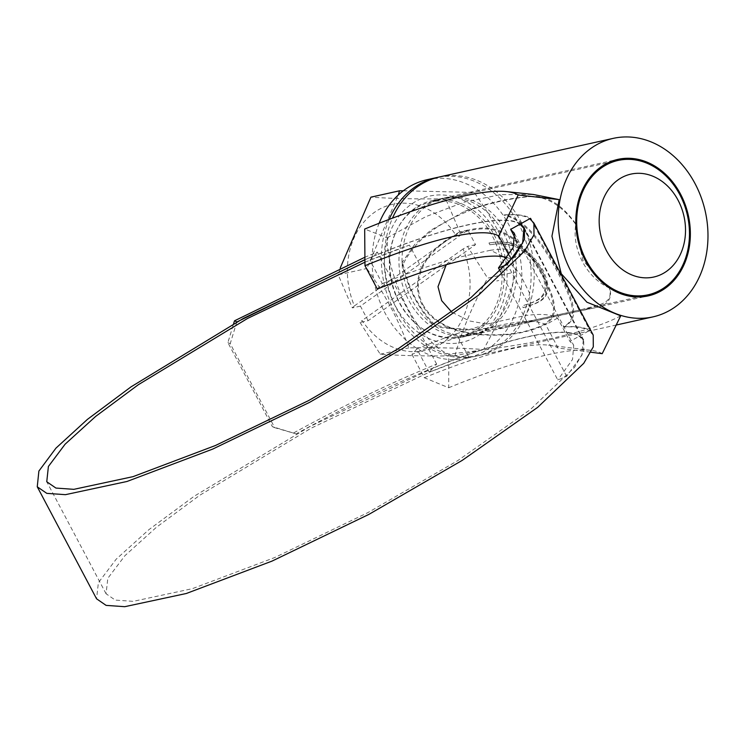<?xml version="1.0" encoding="UTF-8"?>
<svg xmlns="http://www.w3.org/2000/svg" width="745" height="745" viewBox="0 0 745 745"><rect width="100%" height="100%" fill="white"/><g stroke="black" fill="none" stroke-linecap="round" stroke-linejoin="round"><path stroke-width="0.56" stroke-dasharray="3.73 2.79" d="M424.101 206.216A69.918 56.583 77.5 0 0 404.2 290.122A69.918 56.583 77.5 0 0 471.38 335.148A69.918 56.583 77.5 0 0 488.357 327.567A69.918 56.583 77.5 0 0 508.248 243.652A69.918 56.583 77.5 0 0 441.068 198.636A69.918 56.583 77.5 0 0 424.101 206.216M414.844 208.265A69.918 56.583 77.5 0 0 394.943 292.18A69.918 56.583 77.5 0 0 462.124 337.206A69.918 56.583 77.5 0 0 479.1 329.625A69.918 56.583 77.5 0 0 499.001 245.71A69.918 56.583 77.5 0 0 431.821 200.684A69.918 56.583 77.5 0 0 414.844 208.265M379.14 223.249A91.439 73.997 77.5 0 0 389.691 320.918A91.439 73.997 77.5 0 0 466.789 358.205A91.439 73.997 77.5 0 0 488.981 348.297A91.439 73.997 77.5 0 0 515.009 238.558A91.439 73.997 77.5 0 0 427.155 179.685M389.151 219.393A91.439 73.997 77.5 0 0 398.389 318.003A91.439 73.997 77.5 0 0 476.046 356.157A91.439 73.997 77.5 0 0 498.237 346.239A91.439 73.997 77.5 0 0 524.592 237.422A91.439 73.997 77.5 0 0 437.958 177.31M368.132 320.704L360.412 306.121L467.823 230.056L475.543 244.639L368.132 320.704L360.086 322.492L362.107 320.471A74.9 60.615 77.5 0 0 443.135 342.439A74.9 60.615 77.5 0 0 463.064 248.979L467.497 246.427L487.649 278.146L516.238 271.795C509.524 296.612 498.629 322.51 483.533 349.507C462.915 348.045 438.013 347.496 408.828 347.859C398.817 320.266 384.811 293.819 366.81 268.507L398.314 194.976M360.086 322.492L380.239 354.21C400.857 355.663 425.767 356.212 454.953 355.849L483.533 349.507M480.153 334.216A74.9 60.615 77.5 0 0 496.533 233.241A74.9 60.615 77.5 0 0 411.324 204.223A74.9 60.615 77.5 0 0 394.943 305.189A74.9 60.615 77.5 0 0 480.153 334.216M403.352 190.767L474.22 192.452C492.464 218.21 506.47 244.667 516.238 271.795M477.368 328.964A68.847 55.717 77.5 0 0 496.962 246.344A68.847 55.717 77.5 0 0 430.815 202.007A68.847 55.717 77.5 0 0 414.108 209.475A68.847 55.717 77.5 0 0 394.515 292.096A68.847 55.717 77.5 0 0 460.661 336.433A68.847 55.717 77.5 0 0 477.368 328.964M464.656 211.291A322.715 61.025 152.1 0 1 477.564 207.455C452.895 216.963 419.752 231.211 403.017 264.317L402.067 262.519L414.797 244.304L430.722 230.252L464.656 211.291C489.39 202.51 511.824 197.527 531.949 196.354C547.519 195.637 562.149 204.828 575.838 223.938C571.601 249.622 586.594 277.941 609.904 288.268C612.623 300.133 606.402 306.828 591.26 308.374L523.968 323.311A322.715 61.025 152.1 0 1 536.875 319.484C509.776 324.475 474.584 334.933 435.182 325.053L436.132 326.85A69.918 56.583 -102.5 0 1 402.067 262.519A69.918 56.583 -102.5 0 1 427.183 205.527A69.918 56.583 -102.5 0 1 444.16 197.947A69.918 56.583 -102.5 0 1 511.34 242.972A69.918 56.583 -102.5 0 1 491.439 326.887A69.918 56.583 -102.5 0 1 474.463 334.468A69.918 56.583 -102.5 0 1 436.132 326.85C469.732 331.86 499.01 330.678 523.968 323.311M439.494 176.947A91.439 73.997 -102.5 0 1 527.348 235.82A91.439 73.997 -102.5 0 1 501.32 345.559A91.439 73.997 -102.5 0 1 479.128 355.467A91.439 73.997 -102.5 0 1 401.304 317.035A91.439 73.997 -102.5 0 1 392.485 218.136M467.823 230.056L459.777 231.844L445.64 198.794C416.79 199.166 391.879 198.617 370.926 197.155M459.777 231.844L455.344 234.396A74.9 60.615 77.5 0 0 374.307 212.437A74.9 60.615 77.5 0 0 354.387 305.897L352.366 307.909L338.23 274.858L366.81 268.507M340.223 267.967L338.23 274.858M354.387 305.897L455.344 234.396M608.954 286.471C614.206 303.96 601.01 304.193 582.339 309.389A322.715 61.025 152.1 0 1 591.26 308.374M421.94 304.426C411.333 283.351 421.605 262.78 432.668 251.354C444.718 239.508 457.393 232.244 470.691 229.581C496.328 223.724 520.55 233.418 544.204 277.512C566.135 319.586 549.866 324.885 524.713 331.888C511.647 335.129 495.518 335.976 476.334 334.44C458.166 332.54 433.162 325.211 421.94 304.426M468.763 357.153L429.26 372.249A263.553 49.841 152.1 0 1 468.763 357.153L456.406 333.816L486.857 324.075L469.704 321.002L451.87 312.229M500.482 271.711L557.791 379.959L566.666 376.318L581.966 355.048L583.233 340.353L579.284 336.219C563.611 325.528 507 337.839 432.91 368.207L429.371 372.118L310.926 428.291L199.818 495.229L156.348 527.33L124.974 555.64L107.82 578.288L106.069 593.765L115.242 600.088L133.178 601.355L192.359 588.671L274.756 557.53L367.909 512.607L457.654 460.68L530.272 409.638L574.591 367.276L583.782 351.463L583.707 340.102L579.75 335.958C564.049 325.248 507.317 337.578 433.087 368.011C388.862 386.115 343.221 408.074 296.147 433.879L272.372 426.652L227.886 342.635L233.576 323.768M236.835 321.859L230.233 343.669L274.719 427.686L296.147 433.879M520.438 223.938C504.738 213.219 448.006 225.558 373.776 255.982L364.929 259.642M446.246 264.717L452.262 258.729L421.8 268.47L409.443 245.124L364.948 262.193M593.216 335.073L589.081 330.761L569.944 341.424L573.725 345.391L572.505 359.509L557.791 379.959M293.8 432.845C342.877 405.904 390.492 382.986 436.635 364.091L432.91 368.207L309.659 426.662L194.073 496.31L148.851 529.695L116.22 559.141L98.387 582.702L96.561 598.803M436.635 364.091L377.324 252.061L364.91 257.221M377.324 252.061L373.599 256.178L364.929 259.763M377.333 289.051L382.297 283.566L369.939 260.219L373.599 256.178C447.68 225.809 504.3 213.508 519.963 224.198M566.666 376.318L507.457 264.494M272.372 426.652L274.719 427.686M230.233 343.669L227.886 342.635M422.946 304.64C434.298 325.062 458.818 332.14 476.679 334.049C495.509 335.576 511.34 334.747 524.173 331.562C548.907 324.652 564.999 319.149 543.403 277.689C519.936 234.088 495.872 224.618 470.495 230.429C457.328 233.092 444.821 240.318 432.985 252.117C422.117 263.469 412.218 283.975 422.946 304.64M531.399 219.943L589.844 330.333L589.081 330.761C583.912 327.483 575.27 326.263 563.155 327.102C575.615 319.968 577.226 308.961 558.759 274.449C540.414 238.931 522.115 219.142 503.844 215.082C515.95 214.243 524.592 215.463 529.769 218.732M515.559 238.717L522.99 252.741C517.021 248.979 506.172 248.15 490.443 250.255L503.685 256.792M506.218 258.701L519.852 273.685L529.444 292.915L530.421 306.959L525.039 315.601C540.768 313.496 551.617 314.325 557.586 318.087L569.944 341.424M563.155 327.102L564.179 326.878C576.649 319.735 578.288 308.747 559.821 274.207C541.466 238.689 523.148 218.9 504.868 214.849A285.065 53.901 152.1 0 1 530.533 218.313M564.179 326.878A285.065 53.901 152.1 0 1 589.844 330.333M490.443 250.255L452.262 258.729M507.047 257.584A248.485 46.991 152.1 0 1 511.144 259.344L522.99 252.741M382.297 283.566A263.553 49.841 152.1 0 1 421.8 268.47M369.939 260.219A263.553 49.841 152.1 0 1 409.443 245.124M504.868 214.849L503.844 215.082M429.26 372.249L416.902 348.911A263.553 49.841 152.1 0 1 456.406 333.816M486.857 324.075L525.039 315.601M416.902 348.911L411.938 354.397A248.485 46.991 152.1 0 1 545.74 324.69L558.098 348.027L590.981 352.236M557.586 318.087L545.74 324.69M411.938 354.397L424.296 377.734L448.704 387.745L448.751 354.015C421.428 344.758 386.255 278.332 387.223 237.804L364.678 229.05M508.854 255.023L511.144 259.344M424.296 377.734A248.485 46.991 152.1 0 1 548.571 345.168A248.485 46.991 152.1 0 1 558.098 348.027M448.704 387.745A285.065 53.901 152.1 0 1 591.279 350.383A285.065 53.901 152.1 0 1 602.202 353.67M620.706 315.843C590.105 332.205 529.173 345.755 448.751 354.015M387.223 237.804L425.963 216.581L464.321 202.119L500.454 194.659L533.336 194.492M402.067 262.519C406.37 286.303 421.363 314.623 436.132 326.85M477.564 207.455C493.823 202.379 508.984 199.017 523.018 197.369A322.715 61.025 152.1 0 1 531.949 196.354M523.018 197.369C542.667 193.747 560.594 203.208 576.798 225.735M582.339 309.389L536.875 319.484M576.453 231.844L582.944 260.303L601.895 282.169M403.017 264.317C409.033 289.758 419.752 310.004 435.182 325.053M360.412 306.121L352.366 307.909M380.239 354.21L408.828 347.859M454.953 355.849C461.658 331.041 472.563 305.133 487.649 278.146M445.64 198.794L474.22 192.452M475.543 244.639L467.497 246.427M463.064 248.979L362.107 320.471M489.903 244.779L488.962 242.991C506.442 239.899 525.588 241.343 543.319 270.724C556.124 299.285 539.52 302.498 523.204 307.666L522.254 305.878C537.657 300.989 553.74 297.758 541.801 270.696C524.88 242.991 506.432 241.901 489.903 244.779C506.116 242.255 524.275 243.755 540.786 270.966C552.548 297.525 537.108 300.961 522.254 305.878M523.204 307.666C538.97 302.479 554.932 299.052 542.304 270.994C524.974 242.097 506.125 240.253 488.962 242.991M496.71 280.967L498.778 280.502L496.71 280.967M462.124 337.206L471.38 335.148M466.789 358.205L476.046 356.157M431.821 200.684L441.068 198.636M430.815 202.007L608.507 162.559M444.16 197.947L617.931 159.365M106.069 593.765L46.758 481.745M583.707 340.102L524.387 228.082M583.233 340.353L525.43 231.201M514.413 233.371L573.725 345.391M548.571 345.168L591.279 350.383M479.128 355.467L616.208 325.034M474.463 334.468L648.234 295.886M460.661 336.433L638.353 296.985"/><path stroke-width="1.12" d="M437.958 177.31A91.439 73.997 77.5 0 0 436.412 177.627L427.155 179.685A91.439 73.997 77.5 0 0 404.954 189.593A91.439 73.997 77.5 0 0 379.14 223.249M436.412 177.627A91.439 73.997 77.5 0 0 414.211 187.544A91.439 73.997 77.5 0 0 389.151 219.393M398.314 194.976L399.506 190.804L403.352 190.767M666.561 271.32A52.709 42.661 77.5 0 0 678.09 200.256A52.709 42.661 77.5 0 0 618.117 179.834A52.709 42.661 77.5 0 0 606.588 250.888A52.709 42.661 77.5 0 0 666.561 271.32M576.453 231.844L576.798 225.735A68.847 55.717 -102.5 0 1 601.448 167.886A68.847 55.717 -102.5 0 1 618.164 160.417A68.847 55.717 -102.5 0 1 684.31 204.754A68.847 55.717 -102.5 0 1 664.717 287.374A68.847 55.717 -102.5 0 1 648.001 294.834A68.847 55.717 -102.5 0 1 608.954 286.471A68.847 55.717 -102.5 0 1 576.798 225.735L575.838 223.938A69.918 56.583 77.5 0 0 609.904 288.268L608.954 286.471L601.895 282.169M609.904 288.268A69.918 56.583 77.5 0 0 648.234 295.886A69.918 56.583 77.5 0 0 665.211 288.306A69.918 56.583 77.5 0 0 685.111 204.391A69.918 56.583 77.5 0 0 617.931 159.365A69.918 56.583 77.5 0 0 600.954 166.945A69.918 56.583 77.5 0 0 575.838 223.938M392.485 218.136A91.439 73.997 -102.5 0 1 417.293 186.855A91.439 73.997 -102.5 0 1 439.494 176.947L613.265 138.365A91.439 73.997 77.5 0 0 591.074 148.283A91.439 73.997 77.5 0 0 565.045 258.012A91.439 73.997 77.5 0 0 652.899 316.895A91.439 73.997 77.5 0 0 675.1 306.977A91.439 73.997 77.5 0 0 701.12 197.248A91.439 73.997 77.5 0 0 613.265 138.365M399.506 190.804L370.926 197.155L340.223 267.967M364.929 259.642L236.798 321.998M364.948 262.193L247.517 318.469L138.309 384.727L95.742 416.343L65.104 444.197L48.397 466.482L46.758 481.745L55.931 488.068L73.857 489.335L133.048 476.642L215.435 445.51L308.588 400.587L398.342 348.651L470.961 297.609L515.279 255.246L524.471 239.443L524.387 228.082L520.438 223.938L530.533 218.313L531.399 219.943M451.87 312.229L441.673 300.654L437.995 286.704L446.246 264.717M364.929 259.763L243.429 318.376L131.046 386.841L87.37 419.426L55.977 448.108L38.889 471.054L37.25 486.783L96.561 598.803L106.097 605.378L124.76 606.691L186.306 593.495L271.99 561.115L368.859 514.404L462.17 460.41L537.667 407.347L583.745 363.309L593.29 346.872L593.216 335.073L533.895 223.053L529.769 218.732M364.91 257.221L234.489 320.825L236.835 321.859M233.576 323.768L234.489 320.825M37.25 486.783L46.786 493.358L65.439 494.671L126.995 481.475L212.679 449.095L309.548 402.384L402.859 348.39L478.355 295.318L524.424 251.288L533.979 234.852L533.895 223.053M507.457 264.494L498.479 267.939L500.482 271.711M507.354 264.298L522.655 243.019L523.912 228.333L519.963 224.198L520.438 223.938M498.479 267.939L513.193 247.489L514.413 233.371L510.632 229.404L519.963 224.198M510.632 229.404L515.559 238.717M503.685 256.792L506.218 258.701M506.525 191.605L533.336 194.482L559.178 199.632L518.175 194.967A285.065 53.901 152.1 0 0 506.525 191.605A285.065 53.901 152.1 0 0 364.678 229.05L364.976 265.714L377.333 289.051A248.485 46.991 152.1 0 1 507.047 257.584M559.178 199.632L551.943 236.184L561.264 273.722L586.883 302.181L620.706 315.843L602.202 353.67L590.981 352.236M518.175 194.967L498.787 236.007L508.854 255.023M364.976 265.714A248.485 46.991 152.1 0 1 498.787 236.007M608.507 162.559L618.164 160.417M525.43 231.201L523.912 228.333M616.208 325.034L652.899 316.895M638.353 296.985L648.001 294.834"/></g></svg>
